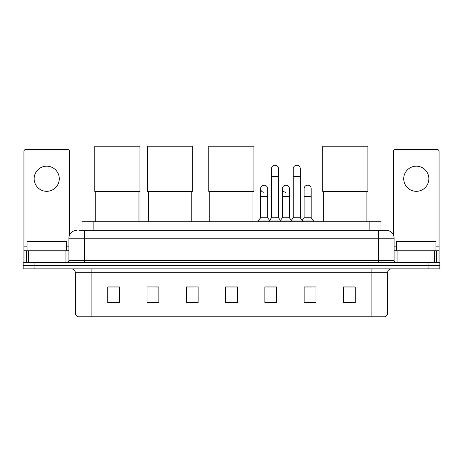 <?xml version="1.0" encoding="UTF-8"?>
<svg xmlns="http://www.w3.org/2000/svg" width="463" height="463" viewBox="0 0 463 463"><rect width="100%" height="100%" fill="white"/><g stroke="black" fill="none" stroke-linecap="round" stroke-linejoin="round"><path stroke-width="0.69" d="M82.067 230.36L82.067 221.719L380.933 221.719L380.933 230.36M79.688 230.36L386.24 230.36A7.854 7.854 0 0 1 394.094 238.214L394.094 260.6C394.198 261.786 394.858 262.44 396.062 262.567M79.509 230.36L84.613 230.36L84.613 238.214L68.906 238.214L68.906 260.6A1.962 1.962 0 0 1 66.938 262.567M76.76 230.36A7.854 7.854 0 0 0 68.906 238.214M34.933 262.567L23.15 262.567L23.15 265.71L34.933 265.71L23.15 265.71L23.15 268.853L34.933 268.853L34.933 265.71L428.067 265.71L34.933 265.71L34.933 262.567L428.067 262.567L428.067 265.71L439.85 265.71L428.067 265.71L428.067 268.853L34.933 268.853M428.067 268.853L439.85 268.853L439.85 262.567L428.067 262.567M394.094 238.214L378.387 238.214L378.387 230.36L386.24 230.36M387.618 312.994C387.508 314.875 386.564 316.131 384.788 316.767L371.905 316.767L371.905 312.994L387.618 312.994L387.618 272.776A3.93 3.93 0 0 1 391.542 268.853M371.905 316.767L78.212 316.767A3.93 3.93 0 0 1 75.382 312.994L75.382 272.776C75.151 270.392 73.843 269.084 71.458 268.853M355.214 302.663L355.214 286.956L343.43 286.956L343.43 302.663L355.214 302.663M315.94 302.663L315.94 286.956L304.156 286.956L304.156 302.663L315.94 302.663M276.666 302.663L276.666 286.956L264.882 286.956L264.882 302.663L276.666 302.663M119.57 302.663L119.57 286.956L107.786 286.956L107.786 302.663L119.57 302.663M158.844 302.663L158.844 286.956L147.06 286.956L147.06 302.663L158.844 302.663M198.118 302.663L198.118 286.956L186.334 286.956L186.334 302.663L198.118 302.663M237.392 302.663L237.392 286.956L225.608 286.956L225.608 302.663L237.392 302.663M304.156 287.037L311.582 287.037M198.118 286.956L186.334 287.037L198.118 286.956M155.036 287.037L158.844 287.037M271.087 287.037L268.065 287.037M237.392 287.037L225.608 287.037M119.57 287.037L107.786 287.037M276.666 287.037L264.882 287.037M355.214 287.037L343.43 287.037M66.354 250.784L66.354 241.356L27.08 241.356L27.08 250.784M46.717 166.188A12.57 12.57 0 0 0 34.146 178.753A12.57 12.57 0 0 0 46.717 191.323A12.57 12.57 0 0 0 59.281 178.753A12.57 12.57 0 0 0 46.717 166.188M65.075 262.567L65.075 250.784L28.353 250.784L28.353 262.567M69.496 235.233L69.496 151.418A1.962 1.962 0 0 0 67.529 149.456L25.899 149.456A1.962 1.962 0 0 0 23.937 151.418L23.937 250.784L28.353 250.784M65.075 250.784L68.906 250.784M23.937 262.567L23.937 250.784M95.766 191.398L95.766 221.719M138.969 191.398L138.969 221.719M94.788 146.233L139.953 146.233L139.953 191.398L94.788 191.398L94.788 146.233M148.554 191.398L148.554 221.719M191.757 191.398L191.757 221.719M147.57 146.233L192.735 146.233L192.735 191.398L147.57 191.398L147.57 146.233M209.745 191.398L209.745 221.719M252.943 191.398L252.943 221.719M208.761 146.233L253.927 146.233L253.927 191.398L208.761 191.398L208.761 146.233M323.718 191.398L323.718 221.719M366.916 191.398L366.916 221.719M322.734 146.233L367.9 146.233L367.9 191.398L322.734 191.398L322.734 146.233M271.48 176.635L278.552 176.635L278.552 217.795L271.48 217.795L271.48 168.781A3.536 3.536 0 0 1 275.236 165.25A3.536 3.536 0 0 1 278.552 168.781A3.536 3.536 0 0 0 275.236 165.25M271.48 217.795L269.125 220.938L269.125 221.719M278.552 217.795L280.908 220.938L258.244 220.938L258.244 221.719M293.241 217.795L293.241 176.635L300.308 176.635L300.308 217.795L293.241 217.795L290.886 220.938L280.908 220.938L280.908 221.719M293.241 176.635L293.241 168.781A3.536 3.536 0 0 1 296.997 165.25A3.536 3.536 0 0 1 300.308 168.781A3.536 3.536 0 0 0 296.997 165.25M300.308 217.795L302.663 220.938L290.886 220.938L290.886 221.719M311.188 217.795L311.188 196.584L304.116 196.584L304.116 217.795L311.188 217.795L313.544 220.938L302.663 220.938L302.663 221.719M263.916 192.261A3.536 3.536 0 0 1 260.6 188.73A3.536 3.536 0 0 1 264.361 185.2A3.536 3.536 0 0 1 267.672 188.73L267.672 196.584L260.6 196.584L260.6 188.73M267.672 196.584L267.672 217.795L260.6 217.795L260.6 196.584M260.6 217.795L258.244 220.938M267.672 217.795L269.576 220.33M285.671 192.261A3.536 3.536 0 0 1 282.361 188.73A3.536 3.536 0 0 1 286.117 185.2A3.536 3.536 0 0 1 289.427 188.73L289.427 196.584L282.361 196.584L282.361 188.73M289.427 196.584L289.427 217.795L282.361 217.795L282.361 196.584M282.361 217.795L280.456 220.33M289.427 217.795L291.337 220.33M304.116 196.584L304.116 188.73A3.536 3.536 0 0 1 307.878 185.2A3.536 3.536 0 0 1 311.188 188.73L311.188 196.584M304.116 217.795L302.212 220.33M313.544 220.938L313.544 221.719M416.283 166.188A12.57 12.57 0 0 0 403.719 178.753A12.57 12.57 0 0 0 416.283 191.323A12.57 12.57 0 0 0 428.854 178.753A12.57 12.57 0 0 0 416.283 166.188M434.647 262.567L434.647 250.784L397.925 250.784L397.925 262.567M439.063 262.567L439.063 250.784L439.063 262.567M434.647 250.784L439.063 250.784L439.063 151.418A1.962 1.962 0 0 0 437.101 149.456L395.471 149.456A1.962 1.962 0 0 0 393.504 151.418L393.504 235.233M394.094 250.784L397.925 250.784M435.92 250.784L435.92 241.356L396.646 241.356L396.646 250.784M93.85 230.36L93.85 221.719M369.15 230.36L369.15 221.719M84.613 262.567L84.613 260.6L394.094 260.6M68.906 260.6L84.613 260.6L84.613 238.214L378.387 238.214L378.387 262.567M371.905 268.853L371.905 272.776L75.382 272.776M387.618 272.776L371.905 272.776L371.905 312.994L91.095 312.994L91.095 316.767M75.382 312.994L91.095 312.994L91.095 268.853M237.392 302.119L225.608 302.119M198.118 302.119L186.334 302.119M158.844 302.119L147.06 302.119M119.57 302.119L107.786 302.119M276.666 302.119L264.882 302.119M315.94 302.119L304.156 302.119M355.214 302.119L343.43 302.119M68.906 246.854L66.354 246.854M27.08 246.854L23.937 246.854M67.008 250.784L67.008 262.567M23.966 250.784L23.966 262.567M26.42 262.567L26.42 250.784M439.063 246.854L435.92 246.854M396.646 246.854L394.094 246.854M439.034 262.567L439.034 250.784M436.58 250.784L436.58 262.567M395.992 262.567L395.992 250.784M278.552 176.635L278.552 168.781M300.308 176.635L300.308 168.781"/></g></svg>
